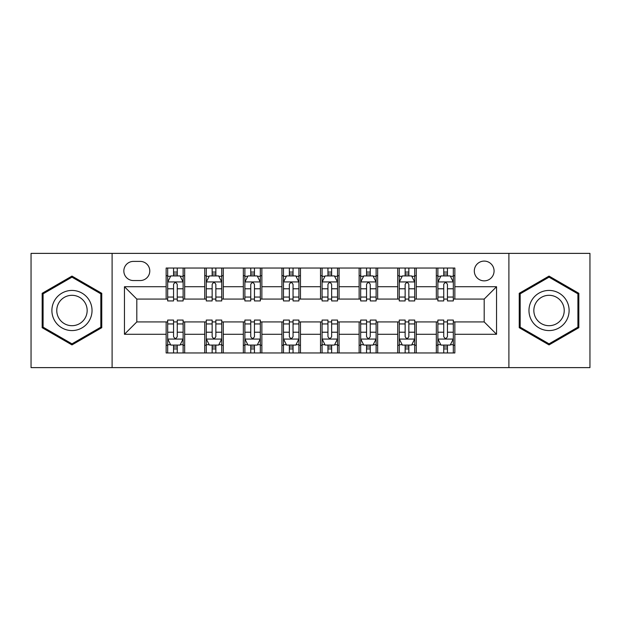 <?xml version="1.0" encoding="UTF-8"?>
<svg xmlns="http://www.w3.org/2000/svg" width="621" height="621" viewBox="0 0 621 621"><rect width="100%" height="100%" fill="white"/><g stroke="black" fill="none" stroke-linecap="round" stroke-linejoin="round"><path stroke-width="0.93" d="M484.194 261.092A9.882 9.882 0 0 0 474.312 270.973A9.882 9.882 0 0 0 484.194 280.855A9.882 9.882 0 0 0 494.075 270.973A9.882 9.882 0 0 0 484.194 261.092M508.894 367.624L589.95 367.624L589.95 253.376L508.894 253.376L508.894 367.624L112.106 367.624L112.106 253.376L31.05 253.376L31.05 367.624L112.106 367.624M133.414 280.545L140.206 280.545A9.571 9.571 0 0 0 149.777 270.973A9.571 9.571 0 0 0 140.206 261.402L133.414 261.402A9.571 9.571 0 0 0 123.843 270.973A9.571 9.571 0 0 0 133.414 280.545M508.894 253.376L112.106 253.376M166.141 334.277L124.456 334.277L124.456 286.723L166.141 286.723L166.141 299.074L136.806 299.074L136.806 321.926L166.141 321.926L166.141 352.961L454.859 352.961L454.859 321.926L484.194 321.926L484.194 299.074L454.859 299.074L454.859 286.723L496.544 286.723L496.544 334.277L454.859 334.277M454.859 286.723L454.859 268.039L166.141 268.039L166.141 286.723M436.33 268.039L436.33 299.074L437.875 299.074M443.743 299.074L447.446 299.074M453.314 299.074L454.859 299.074M436.33 299.074L414.712 299.074M397.735 268.039L397.735 299.074L399.272 299.074M405.14 299.074L408.851 299.074M397.735 299.074L376.116 299.074M359.132 268.039L359.132 299.074L360.677 299.074M366.545 299.074L370.248 299.074M359.132 299.074L337.521 299.074M320.537 268.039L320.537 299.074L322.082 299.074M327.95 299.074L331.653 299.074M320.537 299.074L298.918 299.074M281.934 268.039L281.934 299.074L283.479 299.074M289.347 299.074L293.05 299.074M281.934 299.074L260.323 299.074M243.339 268.039L243.339 299.074L244.884 299.074M250.752 299.074L254.455 299.074M243.339 299.074L221.728 299.074M204.744 268.039L204.744 299.074L206.288 299.074M212.149 299.074L215.86 299.074M204.744 299.074L183.125 299.074M166.141 299.074L167.686 299.074M173.554 299.074L177.257 299.074M166.141 321.926L167.686 321.926M173.554 321.926L177.257 321.926M183.125 321.926L184.67 321.926L184.67 352.961M206.288 321.926L184.67 321.926M212.149 321.926L215.86 321.926M221.728 321.926L223.265 321.926L223.265 352.961M244.884 321.926L223.265 321.926M250.752 321.926L254.455 321.926M260.323 321.926L261.868 321.926L261.868 352.961M283.479 321.926L261.868 321.926M289.347 321.926L293.05 321.926M298.918 321.926L300.463 321.926L300.463 352.961M322.082 321.926L300.463 321.926M327.95 321.926L331.653 321.926M337.521 321.926L339.066 321.926L339.066 352.961M360.677 321.926L339.066 321.926M366.545 321.926L370.248 321.926M376.116 321.926L377.661 321.926L377.661 352.961M399.272 321.926L377.661 321.926M405.14 321.926L408.851 321.926M414.712 321.926L416.256 321.926L416.256 352.961M437.875 321.926L416.256 321.926M443.743 321.926L447.446 321.926M453.314 321.926L454.859 321.926M184.67 268.039L184.67 299.074M166.141 275.763L167.686 275.763M173.554 275.763L177.257 275.763M183.125 275.763L184.67 275.763M166.141 345.237L167.686 345.237M173.554 345.237L177.257 345.237M183.125 345.237L184.67 345.237M204.744 321.926L204.744 352.961M223.265 268.039L223.265 299.074M204.744 275.763L206.288 275.763M212.149 275.763L215.86 275.763M221.728 275.763L223.265 275.763M204.744 345.237L206.288 345.237M212.149 345.237L215.86 345.237M221.728 345.237L223.265 345.237M243.339 321.926L243.339 352.961M243.339 345.237L244.884 345.237M250.752 345.237L254.455 345.237M260.323 345.237L261.868 345.237M261.868 268.039L261.868 299.074M243.339 275.763L244.884 275.763M250.752 275.763L254.455 275.763M260.323 275.763L261.868 275.763M281.934 321.926L281.934 352.961M281.934 345.237L283.479 345.237M289.347 345.237L293.05 345.237M298.918 345.237L300.463 345.237M300.463 268.039L300.463 299.074M281.934 275.763L283.479 275.763M289.347 275.763L293.05 275.763M298.918 275.763L300.463 275.763M320.537 321.926L320.537 352.961M320.537 345.237L322.082 345.237M327.95 345.237L331.653 345.237M337.521 345.237L339.066 345.237M339.066 268.039L339.066 299.074M320.537 275.763L322.082 275.763M327.95 275.763L331.653 275.763M337.521 275.763L339.066 275.763M359.132 321.926L359.132 352.961M359.132 345.237L360.677 345.237M366.545 345.237L370.248 345.237M376.116 345.237L377.661 345.237M377.661 268.039L377.661 299.074M359.132 275.763L360.677 275.763M366.545 275.763L370.248 275.763M376.116 275.763L377.661 275.763M397.735 321.926L397.735 352.961M397.735 345.237L399.272 345.237M405.14 345.237L408.851 345.237M414.712 345.237L416.256 345.237M416.256 268.039L416.256 299.074M397.735 275.763L399.272 275.763M405.14 275.763L408.851 275.763M414.712 275.763L416.256 275.763M436.33 321.926L436.33 352.961M436.33 345.237L437.875 345.237M443.743 345.237L447.446 345.237M453.314 345.237L454.859 345.237M436.33 275.763L437.875 275.763M443.743 275.763L447.446 275.763M453.314 275.763L454.859 275.763M136.806 299.074L124.456 286.723M136.806 321.926L124.456 334.277M496.544 286.723L484.194 299.074M496.544 334.277L484.194 321.926M71.966 344.911L101.759 327.702L101.759 293.298L71.966 276.089L42.166 293.298L42.166 327.702L71.966 344.911M578.834 293.298L549.034 276.089L519.241 293.298L519.241 327.702L549.034 344.911L578.834 327.702L578.834 293.298M177.257 272.06L173.554 272.06M183.125 297.055L177.257 297.055L177.257 300.929L183.125 300.929L183.125 282.089L180.036 275.918L170.775 275.918L167.686 282.089L167.686 300.929L173.554 300.929L173.554 297.055L167.686 297.055M167.686 282.089L167.686 268.039M183.125 282.089L183.125 268.039M173.554 275.918L173.554 268.039M177.257 268.039L177.257 275.918M177.257 297.055L177.257 284.41C176.022 282.027 174.788 282.027 173.554 284.41L173.554 297.055M173.554 348.94L177.257 348.94M167.686 323.945L173.554 323.945L173.554 320.071L167.686 320.071L167.686 338.911L170.775 345.082L180.036 345.082L183.125 338.911L183.125 320.071L177.257 320.071L177.257 323.945L183.125 323.945M183.125 338.911L183.125 352.961M167.686 338.911L167.686 352.961M177.257 345.082L177.257 352.961M173.554 352.961L173.554 345.082M173.554 323.945L173.554 336.59C174.788 338.973 176.022 338.973 177.257 336.59L177.257 323.945M215.86 272.06L212.149 272.06M221.728 297.055L215.86 297.055L215.86 300.929L221.728 300.929L221.728 282.089L218.639 275.918L209.37 275.918L206.288 282.089L206.288 300.929L212.149 300.929L212.149 297.055L206.288 297.055M206.288 282.089L206.288 268.039M221.728 282.089L221.728 268.039M212.149 275.918L212.149 268.039M215.86 268.039L215.86 275.918M215.86 297.055L215.86 284.41C214.625 282.027 213.391 282.027 212.149 284.41L212.149 297.055M254.455 272.06L250.752 272.06M260.323 297.055L254.455 297.055L254.455 300.929L260.323 300.929L260.323 282.089L257.234 275.918L247.973 275.918L244.884 282.089L244.884 300.929L250.752 300.929L250.752 297.055L244.884 297.055M244.884 282.089L244.884 268.039M260.323 282.089L260.323 268.039M250.752 275.918L250.752 268.039M254.455 268.039L254.455 275.918M254.455 297.055L254.455 284.41C253.221 282.027 251.986 282.027 250.752 284.41L250.752 297.055M293.05 272.06L289.347 272.06M298.918 297.055L293.05 297.055L293.05 300.929L298.918 300.929L298.918 282.089L295.829 275.918L286.568 275.918L283.479 282.089L283.479 300.929L289.347 300.929L289.347 297.055L283.479 297.055M283.479 282.089L283.479 268.039M298.918 282.089L298.918 268.039M289.347 275.918L289.347 268.039M293.05 268.039L293.05 275.918M293.05 297.055L293.05 284.41C291.823 282.027 290.581 282.027 289.347 284.41L289.347 297.055M212.149 348.94L215.86 348.94M206.288 323.945L212.149 323.945L212.149 320.071L206.288 320.071L206.288 338.911L209.37 345.082L218.639 345.082L221.728 338.911L221.728 320.071L215.86 320.071L215.86 323.945L221.728 323.945M221.728 338.911L221.728 352.961M206.288 338.911L206.288 352.961M215.86 345.082L215.86 352.961M212.149 352.961L212.149 345.082M212.149 323.945L212.149 336.59C213.383 338.973 214.618 338.973 215.86 336.59L215.86 323.945M250.752 348.94L254.455 348.94M244.884 323.945L250.752 323.945L250.752 320.071L244.884 320.071L244.884 338.911L247.973 345.082L257.234 345.082L260.323 338.911L260.323 320.071L254.455 320.071L254.455 323.945L260.323 323.945M260.323 338.911L260.323 352.961M244.884 338.911L244.884 352.961M254.455 345.082L254.455 352.961M250.752 352.961L250.752 345.082M250.752 323.945L250.752 336.59C251.986 338.973 253.221 338.973 254.455 336.59L254.455 323.945M289.347 348.94L293.05 348.94M283.479 323.945L289.347 323.945L289.347 320.071L283.479 320.071L283.479 338.911L286.568 345.082L295.829 345.082L298.918 338.911L298.918 320.071L293.05 320.071L293.05 323.945L298.918 323.945M298.918 338.911L298.918 352.961M283.479 338.911L283.479 352.961M293.05 345.082L293.05 352.961M289.347 352.961L289.347 345.082M289.347 323.945L289.347 336.59C290.581 338.973 291.816 338.973 293.05 336.59L293.05 323.945M331.653 272.06L327.95 272.06M337.521 297.055L331.653 297.055L331.653 300.929L337.521 300.929L337.521 282.089L334.432 275.918L325.171 275.918L322.082 282.089L322.082 300.929L327.95 300.929L327.95 297.055L322.082 297.055M322.082 282.089L322.082 268.039M337.521 282.089L337.521 268.039M327.95 275.918L327.95 268.039M331.653 268.039L331.653 275.918M331.653 297.055L331.653 284.41C330.419 282.027 329.184 282.027 327.95 284.41L327.95 297.055M327.95 348.94L331.653 348.94M322.082 323.945L327.95 323.945L327.95 320.071L322.082 320.071L322.082 338.911L325.171 345.082L334.432 345.082L337.521 338.911L337.521 320.071L331.653 320.071L331.653 323.945L337.521 323.945M337.521 338.911L337.521 352.961M322.082 338.911L322.082 352.961M331.653 345.082L331.653 352.961M327.95 352.961L327.95 345.082M327.95 323.945L327.95 336.59C329.177 338.973 330.419 338.973 331.653 336.59L331.653 323.945M89.346 300.463A20.074 20.074 0 0 0 61.929 293.12A20.074 20.074 0 0 0 54.578 320.537A20.074 20.074 0 0 0 82.003 327.88A20.074 20.074 0 0 0 89.346 300.463M85.124 302.901A15.199 15.199 0 0 0 64.367 297.343A15.199 15.199 0 0 0 58.801 318.099A15.199 15.199 0 0 0 79.566 323.657A15.199 15.199 0 0 0 85.124 302.901M71.966 343.84L43.09 327.166L43.09 293.834L71.966 277.16L100.835 293.834L100.835 327.166L71.966 343.84M549.034 330.574A20.074 20.074 0 0 0 569.108 310.5A20.074 20.074 0 0 0 549.034 290.426A20.074 20.074 0 0 0 528.968 310.5A20.074 20.074 0 0 0 549.034 330.574M549.034 325.699A15.199 15.199 0 0 0 564.233 310.5A15.199 15.199 0 0 0 549.034 295.301A15.199 15.199 0 0 0 533.843 310.5A15.199 15.199 0 0 0 549.034 325.699M520.165 293.834L549.034 277.16L577.91 293.834L577.91 327.166L549.034 343.84L520.165 327.166L520.165 293.834M370.248 272.06L366.545 272.06M376.116 297.055L370.248 297.055L370.248 300.929L376.116 300.929L376.116 282.089L373.027 275.918L363.766 275.918L360.677 282.089L360.677 300.929L366.545 300.929L366.545 297.055L360.677 297.055M360.677 282.089L360.677 268.039M376.116 282.089L376.116 268.039M366.545 275.918L366.545 268.039M370.248 268.039L370.248 275.918M370.248 297.055L370.248 284.41C369.014 282.027 367.779 282.027 366.545 284.41L366.545 297.055M408.851 272.06L405.14 272.06M414.712 297.055L408.851 297.055L408.851 300.929L414.712 300.929L414.712 282.089L411.63 275.918L402.361 275.918L399.272 282.089L399.272 300.929L405.14 300.929L405.14 297.055L399.272 297.055M399.272 282.089L399.272 268.039M414.712 282.089L414.712 268.039M405.14 275.918L405.14 268.039M408.851 268.039L408.851 275.918M408.851 297.055L408.851 284.41C407.617 282.027 406.382 282.027 405.14 284.41L405.14 297.055M447.446 272.06L443.743 272.06M453.314 297.055L447.446 297.055L447.446 300.929L453.314 300.929L453.314 282.089L450.225 275.918L440.964 275.918L437.875 282.089L437.875 300.929L443.743 300.929L443.743 297.055L437.875 297.055M437.875 282.089L437.875 268.039M453.314 282.089L453.314 268.039M443.743 275.918L443.743 268.039M447.446 268.039L447.446 275.918M447.446 297.055L447.446 284.41C446.212 282.027 444.978 282.027 443.743 284.41L443.743 297.055M366.545 348.94L370.248 348.94M360.677 323.945L366.545 323.945L366.545 320.071L360.677 320.071L360.677 338.911L363.766 345.082L373.027 345.082L376.116 338.911L376.116 320.071L370.248 320.071L370.248 323.945L376.116 323.945M376.116 338.911L376.116 352.961M360.677 338.911L360.677 352.961M370.248 345.082L370.248 352.961M366.545 352.961L366.545 345.082M366.545 323.945L366.545 336.59C367.779 338.973 369.014 338.973 370.248 336.59L370.248 323.945M405.14 348.94L408.851 348.94M399.272 323.945L405.14 323.945L405.14 320.071L399.272 320.071L399.272 338.911L402.361 345.082L411.63 345.082L414.712 338.911L414.712 320.071L408.851 320.071L408.851 323.945L414.712 323.945M414.712 338.911L414.712 352.961M399.272 338.911L399.272 352.961M408.851 345.082L408.851 352.961M405.14 352.961L405.14 345.082M405.14 323.945L405.14 336.59C406.375 338.973 407.609 338.973 408.851 336.59L408.851 323.945M443.743 348.94L447.446 348.94M437.875 323.945L443.743 323.945L443.743 320.071L437.875 320.071L437.875 338.911L440.964 345.082L450.225 345.082L453.314 338.911L453.314 320.071L447.446 320.071L447.446 323.945L453.314 323.945M453.314 338.911L453.314 352.961M437.875 338.911L437.875 352.961M447.446 345.082L447.446 352.961M443.743 352.961L443.743 345.082M443.743 323.945L443.743 336.59C444.978 338.973 446.212 338.973 447.446 336.59L447.446 323.945M204.744 334.277L184.67 334.277M204.744 286.723L184.67 286.723M243.339 286.723L223.265 286.723M243.339 334.277L223.265 334.277M281.934 286.723L261.868 286.723M281.934 334.277L261.868 334.277M320.537 286.723L300.463 286.723M320.537 334.277L300.463 334.277M359.132 286.723L339.066 286.723M359.132 334.277L339.066 334.277M397.735 286.723L377.661 286.723M397.735 334.277L377.661 334.277M436.33 286.723L416.256 286.723M436.33 334.277L416.256 334.277M183.048 281.934L167.763 281.934M167.686 276.283L170.589 276.283M180.222 276.283L183.125 276.283M173.554 288.781L167.686 288.781M183.125 288.781L177.257 288.781M177.257 274.024L173.554 274.024M167.763 339.066L183.048 339.066M183.125 344.717L180.222 344.717M170.589 344.717L167.686 344.717M177.257 332.219L183.125 332.219M167.686 332.219L173.554 332.219M173.554 346.976L177.257 346.976M221.65 281.934L206.366 281.934M206.288 276.283L209.192 276.283M218.825 276.283L221.728 276.283M212.149 288.781L206.288 288.781M221.728 288.781L215.86 288.781M215.86 274.024L212.149 274.024M260.246 281.934L244.961 281.934M244.884 276.283L247.787 276.283M257.42 276.283L260.323 276.283M250.752 288.781L244.884 288.781M260.323 288.781L254.455 288.781M254.455 274.024L250.752 274.024M298.841 281.934L283.556 281.934M283.479 276.283L286.382 276.283M296.015 276.283L298.918 276.283M289.347 288.781L283.479 288.781M298.918 288.781L293.05 288.781M293.05 274.024L289.347 274.024M206.366 339.066L221.65 339.066M221.728 344.717L218.825 344.717M209.192 344.717L206.288 344.717M215.86 332.219L221.728 332.219M206.288 332.219L212.149 332.219M212.149 346.976L215.86 346.976M244.961 339.066L260.246 339.066M260.323 344.717L257.42 344.717M247.787 344.717L244.884 344.717M254.455 332.219L260.323 332.219M244.884 332.219L250.752 332.219M250.752 346.976L254.455 346.976M283.556 339.066L298.841 339.066M298.918 344.717L296.015 344.717M286.382 344.717L283.479 344.717M293.05 332.219L298.918 332.219M283.479 332.219L289.347 332.219M289.347 346.976L293.05 346.976M337.444 281.934L322.159 281.934M322.082 276.283L324.985 276.283M334.618 276.283L337.521 276.283M327.95 288.781L322.082 288.781M337.521 288.781L331.653 288.781M331.653 274.024L327.95 274.024M322.159 339.066L337.444 339.066M337.521 344.717L334.618 344.717M324.985 344.717L322.082 344.717M331.653 332.219L337.521 332.219M322.082 332.219L327.95 332.219M327.95 346.976L331.653 346.976M376.039 281.934L360.754 281.934M360.677 276.283L363.58 276.283M373.213 276.283L376.116 276.283M366.545 288.781L360.677 288.781M376.116 288.781L370.248 288.781M370.248 274.024L366.545 274.024M414.634 281.934L399.35 281.934M399.272 276.283L402.175 276.283M411.808 276.283L414.712 276.283M405.14 288.781L399.272 288.781M414.712 288.781L408.851 288.781M408.851 274.024L405.14 274.024M453.237 281.934L437.952 281.934M437.875 276.283L440.778 276.283M450.411 276.283L453.314 276.283M443.743 288.781L437.875 288.781M453.314 288.781L447.446 288.781M447.446 274.024L443.743 274.024M360.754 339.066L376.039 339.066M376.116 344.717L373.213 344.717M363.58 344.717L360.677 344.717M370.248 332.219L376.116 332.219M360.677 332.219L366.545 332.219M366.545 346.976L370.248 346.976M399.35 339.066L414.634 339.066M414.712 344.717L411.808 344.717M402.175 344.717L399.272 344.717M408.851 332.219L414.712 332.219M399.272 332.219L405.14 332.219M405.14 346.976L408.851 346.976M437.952 339.066L453.237 339.066M453.314 344.717L450.411 344.717M440.778 344.717L437.875 344.717M447.446 332.219L453.314 332.219M437.875 332.219L443.743 332.219M443.743 346.976L447.446 346.976"/></g></svg>
